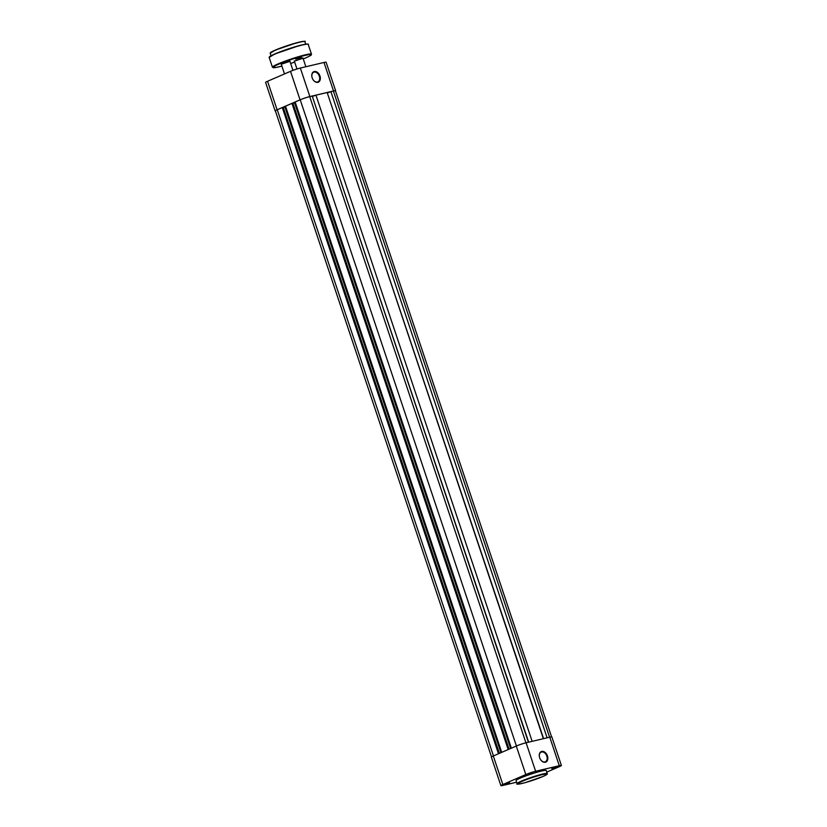 <?xml version="1.0" encoding="UTF-8"?>
<svg xmlns="http://www.w3.org/2000/svg" width="827" height="827" viewBox="0 0 827 827"><rect width="100%" height="100%" fill="white"/><g stroke="black" fill="none" stroke-linecap="round" stroke-linejoin="round"><path stroke-width="1.24" d="M539.669 757.749A5.717 3.97 -113.4 0 1 539.442 756.953A5.717 3.97 -113.4 0 1 542.036 751.371A5.717 3.97 -113.4 0 1 547.453 755.909A5.717 3.97 -113.4 0 1 546.089 761.946A5.717 3.97 -113.4 0 1 540.651 759.744A5.717 3.97 -113.4 0 1 539.669 757.749M540.62 759.693A5.262 3.649 66.6 0 0 545.344 761.781A5.262 3.649 66.6 0 0 546.833 756.116A5.262 3.649 66.6 0 0 541.168 752.136A5.262 3.649 66.6 0 0 539.462 757.015M532.66 772.935L528.195 774.227L532.66 772.935M556.333 767.353L551.867 768.645L556.333 767.353M509.701 782.89L505.235 784.172L509.701 782.89M520.307 778.114A15.909 1.416 -18.5 0 1 536.609 772.356A15.909 1.416 -18.5 0 1 546.244 770.516L547.247 773.534A15.909 1.416 -18.5 0 0 537.622 775.385A15.909 1.416 -18.5 0 0 521.32 781.143A15.909 1.416 -18.5 0 0 517.071 783.634L516.058 780.616A15.909 1.416 -18.5 0 1 520.307 778.114M535.627 771.281A7.319 0.651 161.5 0 0 525.807 774.548L502.847 784.503A7.319 0.651 161.5 0 0 500.893 785.65L491.362 757.139A7.319 0.651 -18.5 0 1 493.316 755.992L516.275 746.047A7.319 0.651 -18.5 0 1 526.086 742.77L535.627 771.281L559.29 765.699L549.759 737.188L526.086 742.77M549.759 737.188A7.319 0.651 -18.5 0 1 551.857 736.96L561.399 765.471A7.319 0.651 161.5 0 0 559.29 765.699M500.893 785.65A7.319 0.651 161.5 0 0 503.002 785.423L516.596 782.218M561.399 765.471A7.319 0.651 161.5 0 1 559.445 766.619L546.771 772.108M312.172 77.841A5.717 3.97 -113.4 0 1 311.955 77.056A5.717 3.97 -113.4 0 1 314.549 71.473A5.717 3.97 -113.4 0 1 319.956 76.012A5.717 3.97 -113.4 0 1 318.602 82.038A5.717 3.97 -113.4 0 1 313.164 79.847A5.717 3.97 -113.4 0 1 312.172 77.841M313.133 79.795A5.262 3.649 66.6 0 0 317.857 81.883A5.262 3.649 66.6 0 0 319.346 76.218A5.262 3.649 66.6 0 0 313.671 72.228A5.262 3.649 66.6 0 0 311.965 77.118M277.097 109.784A7.319 0.651 161.5 0 0 275.143 110.932L265.601 82.421A7.319 0.651 -18.5 0 1 267.555 81.273L277.097 109.784L300.056 99.84L290.515 71.329L267.555 81.273M290.515 71.329A7.319 0.651 -18.5 0 1 300.335 68.052L323.998 62.47A7.319 0.651 -18.5 0 1 326.107 62.242L335.638 90.753A7.319 0.651 161.5 0 0 333.539 90.98L309.867 96.563A7.319 0.651 161.5 0 0 300.056 99.84M281.263 64.237L289.936 61.332M294.34 61.146L303.013 58.252M301.442 57.528L295.704 59.182L301.442 57.528M297.007 58.51L300.914 57.197M301.659 58.572L302.785 57.993M288.582 61.653L289.708 61.074M491.527 756.912L275.36 110.859A7.092 0.631 -18.5 0 1 277.252 109.753L282.296 107.562L498.505 753.748M282.296 107.562L283.227 107.345L499.384 753.366M283.248 107.407L284.922 107.014L500.955 752.684M284.922 107.014L285.666 106.693M508.171 749.551L291.962 103.375L285.501 106.176L501.71 752.353M291.962 103.375L292.892 103.148L509.05 749.169M292.923 103.22L294.588 102.827L510.631 748.487M295.342 102.496L294.588 102.827M528.422 742.222L312.213 96.046L309.722 96.635A7.092 0.631 -18.5 0 0 300.211 99.798L295.167 101.99L511.375 748.166M312.358 96.49L528.66 742.17M312.596 96.428L315.945 95.157L532.154 741.343M315.945 95.157L327.161 92.521L543.37 738.697M327.306 92.955L543.608 738.645M327.544 92.903L330.893 91.632L547.102 737.818M551.588 736.888L335.431 90.825A7.092 0.631 -18.5 0 0 333.384 91.053L330.893 91.632M542.832 776.532A15.455 1.375 161.5 0 0 542.512 774.589A15.455 1.375 161.5 0 0 521.775 781.494A15.455 1.375 161.5 0 0 522.095 783.448A15.455 1.375 161.5 0 0 542.832 776.532M493.316 755.992L502.847 784.503M525.807 774.548L516.275 746.047M333.539 90.98L323.998 62.47M300.335 68.052L309.867 96.563M270.284 52.98A18.111 1.613 -18.5 0 1 275.112 50.199A18.111 1.613 -18.5 0 1 293.42 43.717A18.111 1.613 -18.5 0 1 304.615 41.484M270.181 53.259L275.122 50.199L296.355 42.88C303.519 41.257 306.362 40.843 304.874 41.65A18.297 1.623 161.5 0 0 293.802 43.779A18.297 1.623 161.5 0 0 275.071 50.395A18.297 1.623 161.5 0 0 270.181 53.259L271.018 55.781M269.271 57.135A20.396 1.809 -18.5 0 1 274.709 54.024A20.396 1.809 -18.5 0 1 295.27 46.736A20.396 1.809 -18.5 0 1 307.933 44.203M308.202 44.379A20.582 1.83 161.5 0 0 295.746 46.767A20.582 1.83 161.5 0 0 274.667 54.22A20.582 1.83 161.5 0 0 269.168 57.445L272.434 67.204A20.582 1.83 -18.5 0 1 277.934 63.979A20.582 1.83 -18.5 0 1 299.012 56.536A20.582 1.83 -18.5 0 1 311.469 54.148L308.202 44.379C309.267 44.193 307.044 43.438 299.147 45.64L274.719 54.013L269.168 57.445M311.469 54.148L311.407 54.675C310.611 54.985 313.598 54.231 305.835 57.859L303.251 58.934A20.117 1.788 161.5 0 0 305.794 57.869A20.117 1.788 161.5 0 0 305.39 55.347A20.117 1.788 161.5 0 0 278.389 64.341A20.117 1.788 161.5 0 0 281.883 66.088L275.991 67.463L272.434 67.204M290.649 63.462A20.117 1.788 161.5 0 0 294.67 62.118L290.649 63.462M277.252 109.753L493.461 755.93M300.211 99.798L516.42 745.975M309.722 96.635L525.931 742.811M333.384 91.053L549.593 737.229M517.071 783.634C515.779 784.606 518.529 784.265 525.31 782.611L542.863 776.522C549.759 773.183 546.378 774.351 547.247 773.534M289.843 61.064L292.954 70.357M302.93 57.973L305.866 66.749M294.257 60.878L296.965 68.992M281.17 63.958L284.509 73.934M305.721 44.172L304.874 41.65"/></g></svg>
